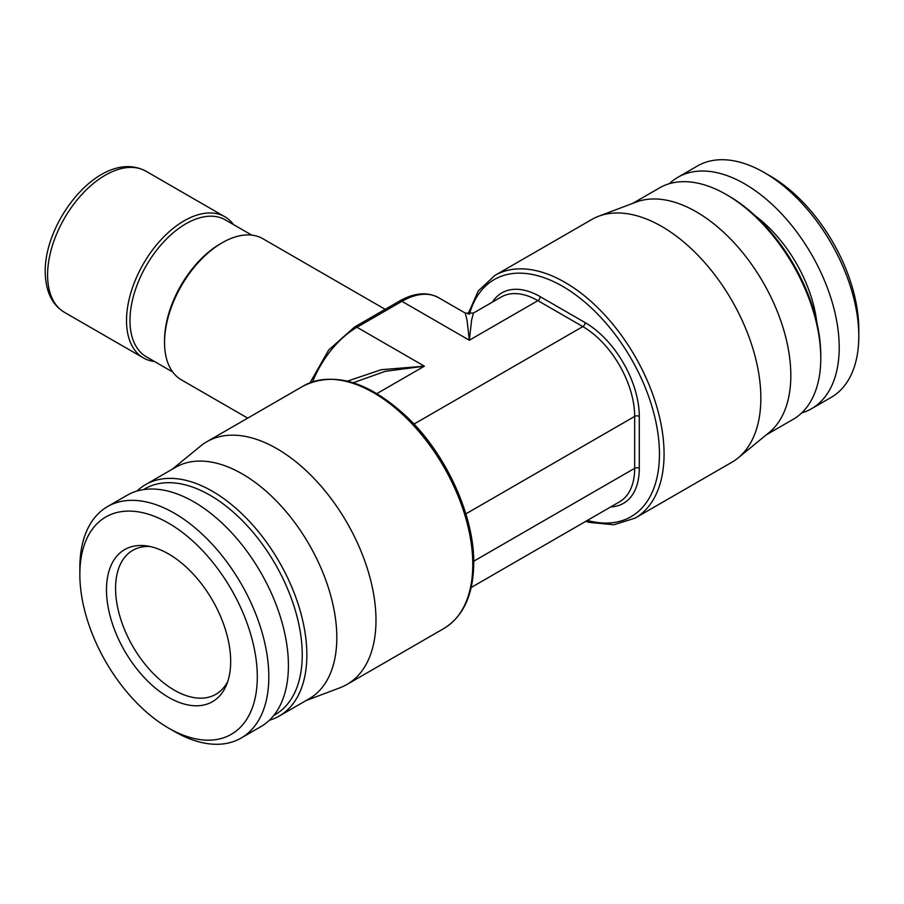 <?xml version="1.0" encoding="UTF-8"?>
<svg xmlns="http://www.w3.org/2000/svg" width="904" height="904" viewBox="0 0 904 904"><rect width="100%" height="100%" fill="white"/><g stroke="black" fill="none" stroke-linecap="round" stroke-linejoin="round"><path stroke-width="1.36" d="M305.981 700.6L340.051 687.741A140.143 80.908 -120 0 0 346.966 684.464A140.143 80.908 -120 0 0 375.985 620.313A140.143 80.908 60 0 0 314.818 479.278A140.143 80.908 60 0 0 206.824 441.728L303.608 385.85A140.143 80.908 60 0 1 411.614 423.4A140.143 80.908 60 0 1 472.781 564.435A140.143 80.908 60 0 1 443.762 628.585C463.39 616.483 473.391 594.651 473.741 563.102C474.284 516.297 446.847 455.616 408.393 418.303C369.476 381.703 334.548 370.889 303.608 385.85M172.359 469.153L200.53 446.09A140.143 80.908 60 0 1 206.824 441.728M145.555 484.634A133.622 77.145 -120 0 1 212.361 491.245A133.622 77.145 60 0 1 299.665 609.002A133.622 77.145 60 0 1 279.178 716.081L309.134 698.781A133.622 77.145 -120 0 0 336.808 637.614A133.622 77.145 -120 0 0 242.328 473.956A133.622 77.145 -120 0 0 175.512 467.334L145.555 484.634A133.622 77.145 -120 0 0 136.967 491.064M279.178 716.081A133.622 77.145 60 0 1 269.324 720.296M143.487 489.618A130.368 75.269 -120 0 1 210.056 495.245A130.368 75.269 60 0 1 295.597 611.398A130.368 75.269 60 0 1 273.833 715.369M241.153 738.037A133.622 77.145 60 0 0 261.629 630.958A133.622 77.145 60 0 0 174.336 513.201A133.622 77.145 -120 0 0 107.531 506.59L127.114 495.279A133.622 77.145 -120 0 1 193.931 501.889A133.622 77.145 60 0 1 281.223 619.647A133.622 77.145 60 0 1 260.736 726.726L241.153 738.037A133.622 77.145 60 0 1 174.336 731.415L168.573 728.093L174.336 731.415M107.531 506.59A133.622 77.145 -120 0 0 79.846 567.757L79.846 574.413A125.475 72.444 -120 0 0 168.573 728.093A125.475 72.444 60 0 0 257.301 676.859A125.475 72.444 60 0 0 168.573 523.179A125.475 72.444 -120 0 0 79.846 574.413M168.573 553.937A87.812 50.703 60 0 1 226.588 684.712A87.812 50.703 60 0 1 168.573 697.334A87.812 50.703 -120 0 1 107.519 603.386A87.812 50.703 -120 0 1 146.425 545.869A87.812 50.703 -120 0 1 168.573 553.937M227.819 681.311A83.111 47.98 60 0 1 215.898 694.283A83.111 47.98 60 0 1 174.336 690.17A83.111 47.98 -120 0 1 120.04 616.935A83.111 47.98 -120 0 1 132.786 550.333A83.111 47.98 -120 0 1 149.985 546.491M233.56 224.621A81.484 47.042 120 0 0 224.87 216.779A81.484 47.042 120 0 0 162.087 238.611A81.484 47.042 120 0 0 126.515 320.604A81.484 47.042 120 0 0 143.397 357.905A81.484 47.042 120 0 0 154.516 361.51M385.172 309.326L262.894 238.735A81.484 47.042 120 0 0 222.158 242.769A81.484 47.042 120 0 0 164.539 342.559A81.484 47.042 120 0 0 181.422 379.861L247.696 418.134M172.732 372.03L146.346 356.786A79.032 45.629 -60 0 1 129.973 320.604A79.032 45.629 120 0 1 164.471 241.074A79.032 45.629 120 0 1 225.378 219.898L251.775 235.13M222.158 242.769L220.429 243.775A79.032 45.629 120 0 0 164.539 340.571L164.539 342.559M347.441 381.126L381.239 369.713L424.383 366.176L385.33 371.307L353.204 382.731M473.402 313.078L471.617 320.05L469.323 340.232L467.04 320.05L465.255 313.078L473.402 313.078L501.223 297.02A73.337 42.341 60 0 1 537.891 300.648L469.323 340.232L401.918 301.314L356.978 327.259A4.893 2.825 -120 0 0 354.537 327.022L328.672 350.017L310.083 382.72M738.127 457.91L769.146 432.519A133.622 77.145 60 0 0 790.819 375.499A133.622 77.145 60 0 0 696.329 211.841A133.622 77.145 60 0 0 636.111 202.1L598.606 216.259A140.143 80.908 -120 0 1 703.956 261.731A140.143 80.908 -120 0 1 760.852 398.11A140.143 80.908 60 0 1 738.127 457.91A140.143 80.908 60 0 1 731.833 462.272L635.037 518.15A140.143 80.908 -120 0 0 664.067 454A140.143 80.908 -120 0 0 602.889 312.965A140.143 80.908 -120 0 0 494.895 275.415L478.25 290.941L468.046 314.072M598.606 216.259A140.143 80.908 -120 0 0 591.691 219.536L494.895 275.415M632.676 203.4L659.479 187.919A133.622 77.145 60 0 1 726.285 194.541L728.59 195.874L726.285 194.541A133.622 77.145 -120 0 1 820.775 358.199A133.622 77.145 -120 0 1 793.102 419.366L766.298 434.847M820.775 358.199L820.775 355.532A130.368 75.269 -120 0 0 728.59 195.874M801.678 412.936A133.622 77.145 -120 0 0 811.532 408.721A133.622 77.145 -120 0 0 832.019 301.642A133.622 77.145 -120 0 0 744.726 183.896A133.622 77.145 60 0 0 677.91 177.274L697.504 165.963A133.622 77.145 60 0 1 764.309 172.585L764.309 172.585A133.622 77.145 -120 0 1 858.8 336.243A133.622 77.145 -120 0 1 831.126 397.41L811.532 408.721M669.333 183.704A133.622 77.145 60 0 1 677.91 177.274M770.072 175.907L764.309 172.585L770.072 175.907A125.475 72.444 -120 0 1 858.8 329.587L858.8 336.243M145.939 171.206A81.484 47.042 120 0 0 83.157 193.038A81.484 47.042 120 0 0 47.584 275.042A81.484 47.042 -60 0 0 64.466 312.343C51.946 304.772 45.528 291.235 45.2 271.708C44.612 218.824 102.378 147.849 145.939 171.206L224.87 216.779M376.934 393.579L424.383 366.176L356.978 327.259A73.337 42.341 120 0 0 312.592 381.804M492.477 302.072A76.591 44.217 60 0 1 540.197 296.659A3.254 1.887 120 0 1 537.891 300.648L582.831 326.593A73.337 42.341 60 0 1 634.676 416.405A3.254 1.887 180 0 1 639.286 416.405L639.286 468.295A76.591 44.217 60 0 1 610.742 506.918M413.998 424.066L582.831 326.593A3.254 1.887 120 0 0 585.125 322.604A76.591 44.217 60 0 1 639.286 416.405M465.854 513.879L634.676 416.405L634.676 468.295A73.337 42.341 60 0 1 619.489 501.867L471.187 587.498M540.197 296.659L585.125 322.604M438.587 297.687A73.337 42.341 120 0 0 401.918 301.314A4.893 2.825 -120 0 0 399.466 301.077C414.235 292.749 427.264 291.619 438.587 297.687L465.255 313.078M473.719 561.226L634.676 468.295A3.254 1.887 180 0 1 639.286 468.295M587.34 520.433A136.888 79.032 -120 0 0 659.457 454A136.888 79.032 -120 0 0 575.825 294.986A136.888 79.032 -120 0 0 469.447 314.174M816.843 322.525A103.067 59.506 -120 0 0 755.213 215.773M346.966 684.464L443.762 628.585M64.466 312.343L143.397 357.905M399.466 301.077L354.537 327.022M585.736 521.359L589.408 522.422L613.85 524.749L635.037 518.15"/></g></svg>
